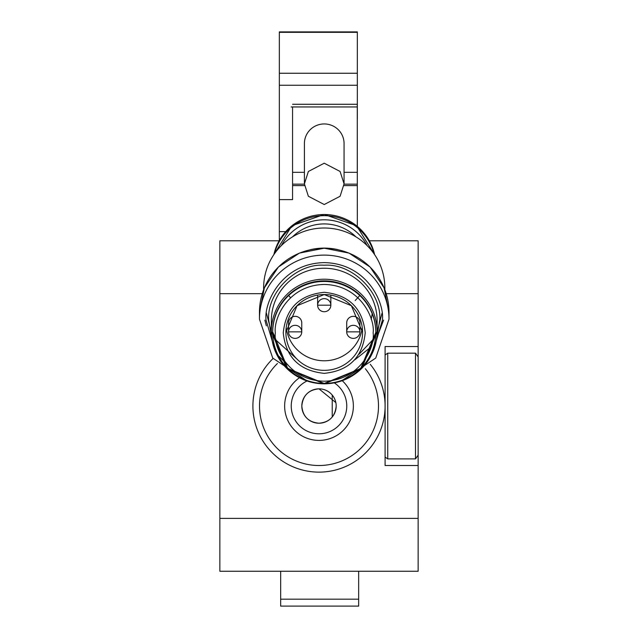 <?xml version="1.0" encoding="UTF-8"?>
<svg xmlns="http://www.w3.org/2000/svg" width="638" height="638" viewBox="0 0 638 638"><rect width="100%" height="100%" fill="white"/><g stroke="black" fill="none" stroke-linecap="round" stroke-linejoin="round"><path stroke-width="0.96" d="M288.543 331.856L301.758 331.856L301.758 322.876A6.611 6.539 180 0 0 295.155 316.336A6.611 6.539 180 0 0 288.543 322.876L288.543 331.856A6.611 6.539 -0 0 1 295.155 325.316A6.611 6.539 -0 0 1 301.758 331.856A6.611 6.539 -0 0 1 295.155 338.387A6.611 6.539 -0 0 1 288.543 331.856L288.543 331.88M317.716 295.099A6.611 6.539 180 0 0 317.62 296.207L317.62 305.187A6.611 6.539 -0 0 1 324.232 298.648A6.611 6.539 -0 0 1 330.843 305.187L330.843 296.207A6.611 6.539 180 0 0 330.747 295.099M346.705 331.856L359.928 331.856L359.928 322.876A6.611 6.539 180 0 0 353.316 316.336A6.611 6.539 180 0 0 346.705 322.876L346.705 331.856A6.611 6.539 -0 0 1 353.316 325.316A6.611 6.539 -0 0 1 359.928 331.856A6.611 6.539 -0 0 1 353.316 338.387A6.611 6.539 -0 0 1 346.705 331.856L346.705 331.88M271.788 338.164L268.71 320.148C266.517 292.611 296.383 263.063 324.232 265.233C352.072 263.063 381.955 292.603 379.754 320.148L376.683 338.164M365.215 332.829C362.655 357.312 348.994 370.822 324.232 373.358C299.477 370.83 285.816 357.32 283.256 332.829C285.816 308.345 299.477 294.836 324.232 292.3C348.994 294.828 362.647 308.337 365.215 332.829M384.842 289.716L384.842 287.953A60.61 59.948 180 0 0 324.232 228.005A60.61 59.948 180 0 0 263.622 287.953L263.622 289.716M259.459 312.341L259.459 319.167A64.773 64.063 -0 0 1 324.232 255.104A64.773 64.063 -0 0 1 389.005 319.167L389.005 312.341A64.773 64.063 -0 0 0 324.232 248.278A64.773 64.063 -0 0 0 259.459 312.341L264.379 287.826L278.415 267.003L299.429 253.095L324.232 248.206L349.034 253.095L370.056 267.011L384.084 287.826L389.005 312.341M271.357 320.539L271.357 331.513A52.874 52.3 -0 0 1 324.232 279.221A52.874 52.3 -0 0 1 377.106 331.513A52.874 52.3 -0 0 1 324.232 383.813A52.874 52.3 -0 0 1 271.357 331.513L286.805 368.477L324.24 383.837L361.658 368.477L377.106 331.513L377.106 320.539A52.874 52.3 180 0 0 324.232 268.239A52.874 52.3 180 0 0 271.357 320.539M272.681 331.856A51.558 50.992 -0 0 1 324.232 280.864A51.558 50.992 -0 0 1 375.79 331.856L375.79 332.438A51.558 50.992 -0 0 1 324.232 383.43A51.558 50.992 -0 0 1 272.681 332.438A51.558 50.992 -0 0 1 324.232 281.446A51.558 50.992 -0 0 1 375.79 332.438L360.717 368.485L324.232 383.454L287.746 368.477L272.681 331.856M286.207 327.661A38.336 37.913 180 0 0 324.232 360.789A38.336 37.913 180 0 0 362.264 327.661M372.193 313.729L371.212 319.359M304.406 183.872L308.369 171.47L324.232 163.208L340.094 171.47L344.065 183.872L344.065 143.558A19.826 19.611 180 0 0 324.232 123.947A19.826 19.611 180 0 0 304.406 143.558L304.406 183.872L308.369 196.265L324.232 204.527L340.094 196.265L344.065 183.872M292.563 172.324L304.406 172.324M344.065 172.324L357.28 172.324L357.28 106.953L291.183 106.953M357.28 106.953L357.28 104.281M280.664 606.1L358.66 606.1L358.66 599.17L280.664 599.17L280.664 606.1L358.66 606.1M280.664 571.265L280.664 599.17M358.66 599.17L358.66 571.265L405.05 571.265L279.34 571.265M357.28 119.282L357.336 226.362M292.563 104.281L357.336 104.281L357.336 119.282M279.34 32.331L357.336 32.331L357.336 31.9L279.34 31.9L279.34 199.614L292.563 199.614L292.563 106.953M279.34 199.614L279.34 240.398M292.563 185.602L304.478 185.602M343.994 185.602L357.336 185.602M279.34 85.253L357.336 85.253L357.336 104.281M357.336 85.253L357.336 73.25L279.34 73.25M357.336 32.331L357.336 73.25M336.186 406.031A17.186 17.186 0 0 1 319 423.217C308.537 422.236 302.811 416.502 301.814 406.031A17.186 17.186 0 0 1 319 388.845A17.186 17.186 0 0 1 336.186 406.031C335.173 416.526 329.447 422.252 319 423.217A17.186 17.186 0 0 1 301.814 406.031C302.835 395.528 308.569 389.794 319 388.845L335.843 402.602M370.255 364.298A66.097 66.097 0 0 1 319 472.128A66.097 66.097 0 0 1 273.072 358.5M365.343 368.732A59.486 59.486 0 0 1 319 465.517A59.486 59.486 0 0 1 277.418 363.493M334.32 382.88A27.761 27.761 0 0 1 319 433.792A27.761 27.761 0 0 1 307.006 380.998M298.863 378.182A34.372 34.372 0 0 0 319 440.403A34.372 34.372 0 0 0 342.295 380.758M418.145 356.929L418.145 465.517L385.097 465.517L385.097 346.546L418.145 346.546L418.145 356.929L415.498 353.157L387.737 353.157L387.737 458.905L415.498 458.905L415.498 353.157M219.855 571.265L418.145 571.265L418.145 518.391L219.855 518.391L219.855 571.265M386.197 293.671L418.145 293.671L418.145 240.789L369.346 240.789M279.125 240.789L219.855 240.789L219.855 518.391M418.145 293.671L418.145 346.546M418.145 465.517L418.145 518.391M332.223 395.05L332.223 417.013M330.843 305.187A6.611 6.539 -0 0 1 324.232 311.727A6.611 6.539 -0 0 1 317.62 305.187L330.843 305.187M381.987 313.338L377.106 331.935M372.6 340.046L358.979 354.329M296.845 358.963L275.871 340.046M271.357 331.935L266.477 313.338M355.924 236.85A44.947 44.453 180 0 0 292.539 236.85M281.422 245.51A48.249 47.722 -0 0 1 324.232 219.807A48.249 47.722 -0 0 1 367.041 245.51M275.185 351.067L266.07 320.148C263.733 303.321 281.183 263.406 324.232 262.617C367.281 263.406 384.738 303.321 382.393 320.148L373.278 351.067M287.435 364.697L278.989 356.299M373.142 332.829C375.112 346.976 360.438 380.543 324.232 381.205C288.033 380.543 273.359 346.976 275.321 332.829C273.359 318.681 288.033 285.114 324.232 284.452C360.438 285.114 375.112 318.681 373.142 332.829M362.567 332.438A38.336 37.913 -0 0 1 324.232 370.351A38.336 37.913 -0 0 1 285.896 332.438A38.336 37.913 -0 0 1 324.232 294.525A38.336 37.913 -0 0 1 362.567 332.438L351.394 305.706L324.232 294.549L297.069 305.706L285.896 332.438M310.363 249.689A60.61 59.948 -0 0 1 338.1 249.689M374.594 254.586A51.558 50.992 180 0 0 324.232 214.52A51.558 50.992 180 0 0 273.877 254.586L291.893 225.74L324.232 214.448L356.57 225.74L374.594 254.594M374.155 253.956A51.558 50.992 180 0 0 324.232 215.692A51.558 50.992 180 0 0 274.308 253.956M279.34 231.618L285.672 231.618M357.336 184.151L344.057 184.151M304.406 184.151L292.563 184.151M219.855 293.671L262.266 293.671M264.866 320.132L266.357 325.858M354.776 359.848L368.732 348.771M376.731 338.028L383.605 320.132M259.459 319.167L272.729 358.07L307.157 381.038M341.306 381.038L375.734 358.07L389.005 319.167M288.679 295.514L290.545 297.755M355.206 300.53L359.792 295.514M272.769 332.542L276.358 342.718M385.097 457.055L387.737 458.905M418.145 455.133L415.498 458.905M385.097 355.007L387.737 353.157"/></g></svg>
